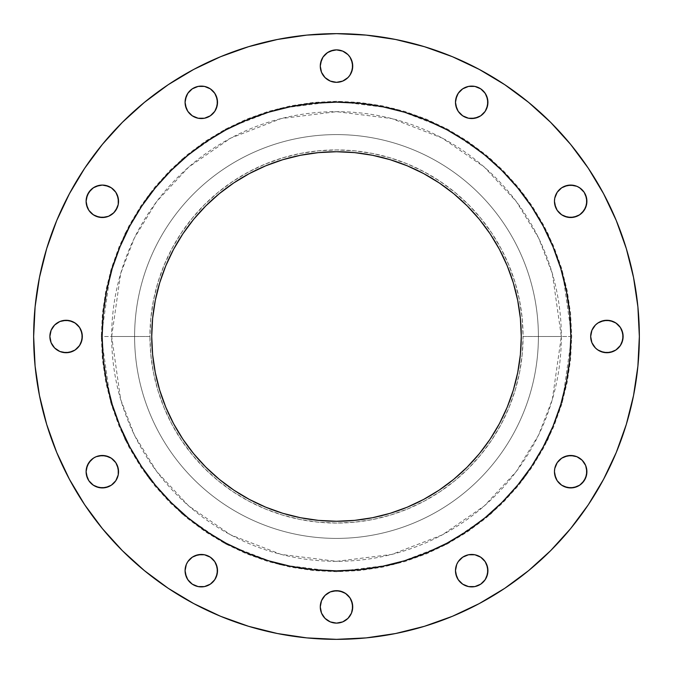 <?xml version="1.0" encoding="UTF-8"?>
<svg xmlns="http://www.w3.org/2000/svg" width="673" height="673" viewBox="0 0 673 673"><rect width="100%" height="100%" fill="white"/><g stroke="black" fill="none" stroke-linecap="round" stroke-linejoin="round"><path stroke-width="0.5" stroke-dasharray="3.37 2.52" d="M185.075 102.321A16.228 16.228 0 0 0 201.303 118.549A16.228 16.228 0 0 0 217.522 102.321A16.228 16.228 0 0 0 201.303 86.102A16.228 16.228 0 0 0 185.075 102.321M320.272 66.097A16.228 16.228 0 0 0 336.5 82.325A16.228 16.228 0 0 0 352.728 66.097A16.228 16.228 0 0 0 336.5 49.878A16.228 16.228 0 0 0 320.272 66.097M455.478 102.321A16.228 16.228 0 0 0 471.697 118.549A16.228 16.228 0 0 0 487.925 102.321A16.228 16.228 0 0 0 471.697 86.102A16.228 16.228 0 0 0 455.478 102.321M554.451 201.303A16.228 16.228 0 0 0 570.679 217.522A16.228 16.228 0 0 0 586.898 201.303A16.228 16.228 0 0 0 570.679 185.075A16.228 16.228 0 0 0 554.451 201.303M590.675 336.5A16.228 16.228 0 0 0 606.903 352.728A16.228 16.228 0 0 0 623.122 336.5A16.228 16.228 0 0 0 606.903 320.272A16.228 16.228 0 0 0 590.675 336.5M554.451 471.697A16.228 16.228 0 0 0 570.679 487.925A16.228 16.228 0 0 0 586.898 471.697A16.228 16.228 0 0 0 570.679 455.478A16.228 16.228 0 0 0 554.451 471.697M455.478 570.679A16.228 16.228 0 0 0 471.697 586.898A16.228 16.228 0 0 0 487.925 570.679A16.228 16.228 0 0 0 471.697 554.451A16.228 16.228 0 0 0 455.478 570.679M320.272 606.903A16.228 16.228 0 0 0 336.5 623.122A16.228 16.228 0 0 0 352.728 606.903A16.228 16.228 0 0 0 336.5 590.675A16.228 16.228 0 0 0 320.272 606.903M185.075 570.679A16.228 16.228 0 0 0 201.303 586.898A16.228 16.228 0 0 0 217.522 570.679A16.228 16.228 0 0 0 201.303 554.451A16.228 16.228 0 0 0 185.075 570.679M86.102 471.697A16.228 16.228 0 0 0 102.321 487.925A16.228 16.228 0 0 0 118.549 471.697A16.228 16.228 0 0 0 102.321 455.478A16.228 16.228 0 0 0 86.102 471.697M86.102 201.303A16.228 16.228 0 0 0 102.321 217.522A16.228 16.228 0 0 0 118.549 201.303A16.228 16.228 0 0 0 102.321 185.075A16.228 16.228 0 0 0 86.102 201.303M49.878 336.5A16.228 16.228 0 0 0 66.097 352.728A16.228 16.228 0 0 0 82.325 336.5A16.228 16.228 0 0 0 66.097 320.272A16.228 16.228 0 0 0 49.878 336.5M571.705 336.5L561.332 336.5L552.34 399.451L538.602 435.027L516.368 471.403L484.333 505.894L442.304 534.884L391.846 554.417L336.5 561.332L281.154 554.417L230.696 534.884L188.667 505.894L156.632 471.403L134.398 435.027L120.66 399.451L111.668 336.5L101.295 336.5L110.709 402.353L125.085 439.57L148.338 477.62L181.845 513.709L225.817 544.028L278.605 564.462L336.5 571.705L394.395 564.462L447.183 544.028L491.155 513.709L524.662 477.62L547.915 439.57L562.292 402.353L571.705 336.5L570.569 359.55L567.179 382.382L561.576 404.776L553.795 426.505L543.927 447.377L532.065 467.171L518.311 485.713L502.815 502.815L485.713 518.311L467.171 532.065L447.377 543.927L426.505 553.795L404.776 561.576L382.382 567.179L359.55 570.569L336.5 571.705L313.45 570.569L290.618 567.179L268.224 561.576L246.495 553.795L225.623 543.927L205.829 532.065L187.287 518.311L170.185 502.815L154.689 485.713L140.935 467.171L129.073 447.377L119.205 426.505L111.424 404.776L105.821 382.382L102.431 359.55L101.295 336.5L102.431 313.45L105.821 290.618L111.424 268.224L119.205 246.495L129.073 225.623L140.935 205.829L154.689 187.287L170.185 170.185L187.287 154.689L205.829 140.935L225.623 129.073L246.495 119.205L268.224 111.424L290.618 105.821L313.45 102.431L336.5 101.295L359.55 102.431L382.382 105.821L404.776 111.424L426.505 119.205L447.377 129.073L467.171 140.935L485.713 154.689L502.815 170.185L518.311 187.287L532.065 205.829L543.927 225.623L553.795 246.495L561.576 268.224L567.179 290.618L570.569 313.45L571.705 336.5L562.292 270.647L547.915 233.43L524.662 195.38L491.155 159.291L447.183 128.972L394.395 108.538L336.5 101.295L278.605 108.538L225.817 128.972L181.845 159.291L148.338 195.38L125.085 233.43L110.709 270.647L101.295 336.5L111.668 336.5A224.832 224.832 0 0 1 336.5 111.668A224.832 224.832 0 0 1 561.332 336.5L523.072 336.5A186.572 186.572 0 0 0 336.5 149.928A186.572 186.572 0 0 0 149.928 336.5L134.6 336.5A201.9 201.9 0 0 1 336.5 134.6A201.9 201.9 0 0 1 538.4 336.5A201.9 201.9 0 0 0 336.5 134.6A201.9 201.9 0 0 0 134.6 336.5A201.9 201.9 0 0 1 336.5 134.6A201.9 201.9 0 0 1 538.4 336.5A201.9 201.9 0 0 0 336.5 134.6A201.9 201.9 0 0 0 134.6 336.5L111.668 336.5L134.6 336.5A201.9 201.9 0 0 0 336.5 538.4A201.9 201.9 0 0 0 538.4 336.5L561.332 336.5A224.832 224.832 0 0 1 336.5 561.332A224.832 224.832 0 0 1 111.668 336.5L120.66 273.549L134.398 237.973L156.632 201.597L188.667 167.106L230.696 138.116L281.154 118.583L336.5 111.668L391.846 118.583L442.304 138.116L484.333 167.106L516.368 201.597L538.602 237.973L552.34 273.549L561.332 336.5L571.705 336.5M603.588 479.26L616.3 452.399L626.311 424.411L633.529 395.581L637.895 366.188L639.35 336.5A302.85 302.85 0 0 0 336.5 33.65A302.85 302.85 0 0 0 33.65 336.5A302.85 302.85 0 0 0 336.5 639.35A302.85 302.85 0 0 0 639.35 336.5L637.895 306.812L633.529 277.419L626.311 248.589L616.3 220.601L603.588 193.74L588.311 168.242L570.603 144.375L550.649 122.351L528.625 102.397L504.758 84.689L479.26 69.412L452.399 56.7L424.411 46.689L395.581 39.471L366.188 35.105L336.5 33.65L306.812 35.105L277.419 39.471L248.589 46.689L220.601 56.7L193.74 69.412L168.242 84.689L144.375 102.397L122.351 122.351L102.397 144.375L84.689 168.242M570.847 336.349A234.347 234.347 0 0 0 543.178 226.027L540.402 220.988M543.153 225.985A234.347 234.347 0 0 0 531.443 206.434M466.566 141.557A234.347 234.347 0 0 0 447.015 129.847M452.012 132.598L446.973 129.822A234.347 234.347 0 0 0 336.651 102.153M336.349 102.153A234.347 234.347 0 0 0 226.027 129.822L220.988 132.598M225.985 129.847A234.347 234.347 0 0 0 206.434 141.557M141.557 206.434A234.347 234.347 0 0 0 129.847 225.985M132.598 220.988L129.822 226.027A234.347 234.347 0 0 0 102.153 336.349M152.62 354.612L151.736 336.5A184.764 184.764 0 0 0 336.5 521.264A184.764 184.764 0 0 0 521.264 336.5A184.764 184.764 0 0 0 336.5 151.736A184.764 184.764 0 0 0 151.736 336.5L152.62 318.388M102.153 336.651A234.347 234.347 0 0 0 129.822 446.973L132.598 452.012M129.847 447.015A234.347 234.347 0 0 0 141.557 466.566M206.434 531.443A234.347 234.347 0 0 0 225.985 543.153M220.988 540.402L226.027 543.178A234.347 234.347 0 0 0 336.349 570.847M336.651 570.847A234.347 234.347 0 0 0 446.973 543.178L452.012 540.402M447.015 543.153A234.347 234.347 0 0 0 466.566 531.443M531.443 466.566A234.347 234.347 0 0 0 543.153 447.015M540.402 452.012L543.178 446.973A234.347 234.347 0 0 0 570.847 336.651M129.822 226.027L119.987 246.823L112.24 268.468L106.654 290.778L103.28 313.534L102.153 336.5L103.28 359.466L106.654 382.222L112.24 404.532M119.558 425.117L129.822 446.973M153.108 482.398L170.791 502.209L190.812 520.061M226.027 543.178L246.823 553.013L268.468 560.76L290.778 566.346L313.534 569.72L336.5 570.847L359.466 569.72L382.222 566.346L404.532 560.76M425.117 553.442L446.973 543.178M482.398 519.893L502.209 502.209L520.061 482.188M543.178 446.973L553.013 426.177L560.76 404.532L566.346 382.222L569.72 359.466L570.847 336.5L569.72 313.534L566.346 290.778L560.76 268.468M553.442 247.883L543.178 226.027M519.893 190.602L502.209 170.791L482.188 152.939M446.973 129.822L426.177 119.987L404.532 112.24L382.222 106.654L359.466 103.28L336.5 102.153L313.534 103.28L290.778 106.654L268.468 112.24M247.883 119.558L226.027 129.822M190.602 153.108L170.791 170.791L152.939 190.812M46.689 248.589L39.471 277.419L35.105 306.812L33.65 336.5L35.105 366.188L39.471 395.581L46.689 424.411L56.7 452.399L69.412 479.26L84.689 504.758L102.397 528.625L122.351 550.649M144.375 570.603L168.242 588.311L193.74 603.588L220.601 616.3L248.589 626.311L277.419 633.529L306.812 637.895L336.5 639.35L366.188 637.895L395.581 633.529L424.411 626.311L452.399 616.3L479.26 603.588L504.758 588.311L528.625 570.603L550.649 550.649L570.603 528.625L588.311 504.758M69.412 193.74L56.7 220.601M186.312 96.113L189.828 90.855M192.285 88.836L195.094 87.339M212.769 90.855L216.285 96.113M216.285 108.538L214.788 111.339M210.312 115.815L207.511 117.312M192.285 115.815L187.809 111.339L186.312 108.538M321.509 59.889L323.006 57.087M325.025 54.622L330.292 51.106M342.708 51.106L347.975 54.622L351.491 59.889M351.491 72.305L347.975 77.572L342.708 81.088M330.292 81.088L325.025 77.572M323.006 75.115L321.509 72.305M456.715 96.113L460.231 90.855M462.688 88.836L465.489 87.339M483.172 90.855L486.688 96.113M486.688 108.538L485.191 111.339M480.715 115.815L477.906 117.312M462.688 115.815L458.212 111.339L456.715 108.538M557.185 192.285L561.661 187.809L564.462 186.312M576.887 186.312L582.145 189.828M584.164 192.285L585.661 195.094M582.145 212.769L576.887 216.285M564.462 216.285L561.661 214.788M557.185 210.312L555.688 207.511M591.912 330.292L595.428 325.025L600.695 321.509M613.111 321.509L618.378 325.025L621.894 330.292M621.894 342.708L618.378 347.975L613.111 351.491M600.695 351.491L595.428 347.975L591.912 342.708M557.185 462.688L561.661 458.212L564.462 456.715M576.887 456.715L582.145 460.231M584.164 462.688L585.661 465.489M582.145 483.172L576.887 486.688M564.462 486.688L561.661 485.191M557.185 480.715L555.688 477.906M456.715 564.462L458.212 561.661M462.688 557.185L465.489 555.688M480.715 557.185L485.191 561.661L486.688 564.462M486.688 576.887L483.172 582.145M480.715 584.164L477.906 585.661M460.231 582.145L456.715 576.887M321.509 600.695L323.006 597.885M325.025 595.428L330.292 591.912M342.708 591.912L347.975 595.428L351.491 600.695M351.491 613.111L347.975 618.378L342.708 621.894M330.292 621.894L325.025 618.378L321.509 613.111M186.312 564.462L187.809 561.661M192.285 557.185L195.094 555.688M210.312 557.185L214.788 561.661L216.285 564.462M216.285 576.887L212.769 582.145M210.312 584.164L207.511 585.661M189.828 582.145L186.312 576.887M90.855 460.231L96.113 456.715M108.538 456.715L111.339 458.212M115.815 462.688L117.312 465.489M115.815 480.715L111.339 485.191L108.538 486.688M96.113 486.688L90.855 483.172M88.836 480.715L87.339 477.906M90.855 189.828L96.113 186.312M108.538 186.312L111.339 187.809M115.815 192.285L117.312 195.094M115.815 210.312L111.339 214.788L108.538 216.285M96.113 216.285L90.855 212.769M88.836 210.312L87.339 207.511M51.106 330.292L54.622 325.025L59.889 321.509M72.305 321.509L77.572 325.025L81.088 330.292M81.088 342.708L77.572 347.975L72.305 351.491M59.889 351.491L54.622 347.975L51.106 342.708M538.4 336.5A201.9 201.9 0 0 1 336.5 538.4A201.9 201.9 0 0 1 134.6 336.5A201.9 201.9 0 0 0 336.5 538.4A201.9 201.9 0 0 0 538.4 336.5A201.9 201.9 0 0 1 336.5 538.4A201.9 201.9 0 0 1 134.6 336.5L149.928 336.5A186.572 186.572 0 0 0 336.5 523.072A186.572 186.572 0 0 0 523.072 336.5L538.4 336.5M149.928 336.5L150.828 354.789L153.511 372.901L157.962 390.66L164.128 407.897L171.96 424.453L181.374 440.15L192.276 454.855L204.575 468.425L218.145 480.724L232.85 491.627L248.547 501.04L265.103 508.872L282.34 515.038L300.099 519.489L318.211 522.172L336.5 523.072L354.789 522.172L372.901 519.489L390.66 515.038L407.897 508.872L424.453 501.04L440.15 491.627L454.855 480.724L468.425 468.425L480.724 454.855L491.627 440.15L501.04 424.453L508.872 407.897L515.038 390.66L519.489 372.901L522.172 354.789L523.072 336.5L522.172 318.211L519.489 300.099L515.038 282.34L508.872 265.103L501.04 248.547L491.627 232.85L480.724 218.145L468.425 204.575L454.855 192.276L440.15 181.374L424.453 171.96L407.897 164.128L390.66 157.962L372.901 153.511L354.789 150.828L336.5 149.928L318.211 150.828L300.099 153.511L282.34 157.962L265.103 164.128L248.547 171.96L232.85 181.374L218.145 192.276L204.575 204.575L192.276 218.145L181.374 232.85L171.96 248.547L164.128 265.103L157.962 282.34L153.511 300.099L150.828 318.211L149.928 336.5M520.38 318.388L521.264 336.5L520.38 354.612M517.714 372.548L513.314 390.138L507.206 407.207L499.45 423.595L490.129 439.149L479.327 453.711L467.146 467.146L453.711 479.327L439.149 490.129M423.595 499.45L407.207 507.206L390.138 513.314L372.548 517.714M354.612 520.38L336.5 521.264L318.388 520.38M300.452 517.714L282.862 513.314L265.793 507.206L249.405 499.45L233.851 490.129L219.289 479.327L205.854 467.146L193.673 453.711L182.871 439.149M173.55 423.595L165.794 407.207L159.686 390.138L155.286 372.548M155.286 300.452L159.686 282.862L165.794 265.793L173.55 249.405L182.871 233.851L193.673 219.289L205.854 205.854L219.289 193.673L233.851 182.871M249.405 173.55L265.793 165.794L282.862 159.686L300.452 155.286M318.388 152.62L336.5 151.736L354.612 152.62M372.548 155.286L390.138 159.686L407.207 165.794L423.595 173.55L439.149 182.871L453.711 193.673L467.146 205.854L479.327 219.289L490.129 233.851M499.45 249.405L507.206 265.793L513.314 282.862L517.714 300.452"/><path stroke-width="1.01" d="M216.285 96.113L217.522 102.321A16.228 16.228 0 0 1 201.303 118.549A16.228 16.228 0 0 1 185.075 102.321L185.386 105.493L187.809 111.339L192.285 115.815L198.131 118.238L204.466 118.238L210.312 115.815L214.788 111.339L217.211 105.493L217.211 99.158L214.788 93.311L210.312 88.836L204.466 86.413L198.131 86.413L192.285 88.836L187.809 93.311L185.386 99.158L185.075 102.321L186.312 96.113M351.491 59.889L352.728 66.097A16.228 16.228 0 0 1 336.5 82.325A16.228 16.228 0 0 1 320.272 66.097L321.509 72.305L325.025 77.572L330.292 81.088L336.5 82.325L342.708 81.088L347.975 77.572L349.994 75.115L352.416 69.26L352.416 62.934L349.994 57.087L347.975 54.622L342.708 51.106L336.5 49.878L333.337 50.189L327.49 52.612L323.006 57.087L320.584 62.934L320.272 66.097L321.509 59.889M486.688 96.113L487.925 102.321A16.228 16.228 0 0 1 471.697 118.549A16.228 16.228 0 0 1 455.478 102.321L455.789 105.493L458.212 111.339L462.688 115.815L468.534 118.238L474.869 118.238L480.715 115.815L485.191 111.339L487.614 105.493L487.614 99.158L485.191 93.311L480.715 88.836L474.869 86.413L468.534 86.413L462.688 88.836L458.212 93.311L455.789 99.158L455.478 102.321L456.715 96.113M585.661 195.094L586.898 201.303A16.228 16.228 0 0 1 570.679 217.522A16.228 16.228 0 0 1 554.451 201.303L554.762 204.466L557.185 210.312L561.661 214.788L567.507 217.211L573.842 217.211L579.689 214.788L584.164 210.312L586.587 204.466L586.587 198.131L584.164 192.285L579.689 187.809L576.887 186.312L573.842 185.386L567.507 185.386L561.661 187.809L557.185 192.285L554.762 198.131L554.451 201.303L554.762 198.131L557.185 192.285M621.894 330.292L623.122 336.5A16.228 16.228 0 0 1 606.903 352.728A16.228 16.228 0 0 1 590.675 336.5L591.912 342.708L595.428 347.975L597.885 349.994L603.74 352.416L610.066 352.416L615.913 349.994L620.388 345.51L622.811 339.663L622.811 333.337L620.388 327.49L615.913 323.006L610.066 320.584L603.74 320.584L597.885 323.006L595.428 325.025L591.912 330.292L590.675 336.5L591.912 330.292M585.661 465.489L586.898 471.697A16.228 16.228 0 0 1 570.679 487.925A16.228 16.228 0 0 1 554.451 471.697L554.762 474.869L557.185 480.715L561.661 485.191L567.507 487.614L573.842 487.614L579.689 485.191L584.164 480.715L586.587 474.869L586.587 468.534L585.661 465.489L582.145 460.231L576.887 456.715L573.842 455.789L567.507 455.789L561.661 458.212L557.185 462.688L554.762 468.534L554.451 471.697L554.762 468.534L557.185 462.688M486.688 564.462L487.925 570.679A16.228 16.228 0 0 1 471.697 586.898A16.228 16.228 0 0 1 455.478 570.679L455.789 573.842L458.212 579.689L462.688 584.164L468.534 586.587L474.869 586.587L480.715 584.164L485.191 579.689L487.614 573.842L487.614 567.507L485.191 561.661L480.715 557.185L474.869 554.762L468.534 554.762L462.688 557.185L458.212 561.661L456.715 564.462L455.478 570.679L456.715 564.462M351.491 600.695L352.728 606.903A16.228 16.228 0 0 1 336.5 623.122A16.228 16.228 0 0 1 320.272 606.903L321.509 613.111L325.025 618.378L330.292 621.894L336.5 623.122L342.708 621.894L347.975 618.378L351.491 613.111L352.416 610.066L352.416 603.74L349.994 597.885L345.51 593.409L339.663 590.987L333.337 590.987L330.292 591.912L325.025 595.428L321.509 600.695L320.272 606.903L321.509 600.695M216.285 564.462L217.522 570.679A16.228 16.228 0 0 1 201.303 586.898A16.228 16.228 0 0 1 185.075 570.679L185.386 573.842L187.809 579.689L192.285 584.164L198.131 586.587L204.466 586.587L210.312 584.164L214.788 579.689L217.211 573.842L217.211 567.507L214.788 561.661L210.312 557.185L204.466 554.762L198.131 554.762L192.285 557.185L187.809 561.661L186.312 564.462L185.075 570.679L186.312 564.462M117.312 465.489L118.549 471.697A16.228 16.228 0 0 1 102.321 487.925A16.228 16.228 0 0 1 86.102 471.697L86.413 474.869L88.836 480.715L93.311 485.191L99.158 487.614L105.493 487.614L111.339 485.191L115.815 480.715L117.312 477.906L118.238 474.869L118.238 468.534L115.815 462.688L111.339 458.212L105.493 455.789L99.158 455.789L96.113 456.715L93.311 458.212L88.836 462.688L86.413 468.534L86.102 471.697L87.339 465.489L90.855 460.231M117.312 195.094L118.549 201.303A16.228 16.228 0 0 1 102.321 217.522A16.228 16.228 0 0 1 86.102 201.303L86.413 204.466L88.836 210.312L93.311 214.788L99.158 217.211L105.493 217.211L108.538 216.285L113.796 212.769L117.312 207.511L118.238 204.466L118.238 198.131L115.815 192.285L111.339 187.809L105.493 185.386L102.321 185.075L99.158 185.386L93.311 187.809L88.836 192.285L86.413 198.131L86.102 201.303L87.339 195.094L90.855 189.828M81.088 330.292L82.325 336.5A16.228 16.228 0 0 1 66.097 352.728A16.228 16.228 0 0 1 49.878 336.5L51.106 342.708L54.622 347.975L59.889 351.491L62.934 352.416L69.26 352.416L75.115 349.994L79.591 345.51L82.013 339.663L82.013 333.337L79.591 327.49L75.115 323.006L69.26 320.584L62.934 320.584L59.889 321.509L54.622 325.025L51.106 330.292L49.878 336.5L51.106 330.292M33.65 336.5A302.85 302.85 0 0 1 336.5 33.65A302.85 302.85 0 0 1 639.35 336.5L637.895 366.188L633.529 395.581L626.311 424.411L616.3 452.399L603.588 479.26L588.311 504.758L570.603 528.625L550.649 550.649L528.625 570.603L504.758 588.311L479.26 603.588L452.399 616.3L424.411 626.311L395.581 633.529L366.188 637.895L336.5 639.35L306.812 637.895L277.419 633.529L248.589 626.311L220.601 616.3L193.74 603.588L168.242 588.311L144.375 570.603L122.351 550.649L102.397 528.625L84.689 504.758L69.412 479.26L56.7 452.399L46.689 424.411L39.471 395.581L35.105 366.188L33.65 336.5L35.105 306.812L39.471 277.419L46.689 248.589L56.7 220.601L69.412 193.74L84.689 168.242L102.397 144.375L122.351 122.351L144.375 102.397L168.242 84.689L193.74 69.412L220.601 56.7L248.589 46.689L277.419 39.471L306.812 35.105L336.5 33.65L366.188 35.105L395.581 39.471L424.411 46.689L452.399 56.7L479.26 69.412L504.758 84.689L528.625 102.397L550.649 122.351L570.603 144.375L588.311 168.242L603.588 193.74L616.3 220.601L626.311 248.589L633.529 277.419L637.895 306.812L639.35 336.5A302.85 302.85 0 0 1 336.5 639.35A302.85 302.85 0 0 1 33.65 336.5M102.153 336.349A234.347 234.347 0 0 0 102.153 336.5A234.347 234.347 0 0 1 336.5 102.153A234.347 234.347 0 0 1 570.847 336.5A234.347 234.347 0 0 0 570.847 336.349M447.015 129.847A234.347 234.347 0 0 0 446.973 129.822L466.7 141.65L485.166 155.345L502.209 170.791L517.655 187.834L531.35 206.3L543.178 226.027A234.347 234.347 0 0 0 543.153 225.985M531.443 206.434A234.347 234.347 0 0 0 466.566 141.557M129.847 225.985A234.347 234.347 0 0 0 129.822 226.027L141.65 206.3L155.345 187.834L170.791 170.791L187.834 155.345L206.3 141.65L226.027 129.822A234.347 234.347 0 0 0 225.985 129.847M206.434 141.557A234.347 234.347 0 0 0 141.557 206.434M521.264 336.5A184.764 184.764 0 0 1 336.5 521.264A184.764 184.764 0 0 1 151.736 336.5A184.764 184.764 0 0 1 336.5 151.736A184.764 184.764 0 0 1 521.264 336.5L520.38 318.388L517.714 300.452L513.314 282.862L507.206 265.793L499.45 249.405L490.129 233.851L479.327 219.289L467.146 205.854L453.711 193.673L439.149 182.871L423.595 173.55L407.207 165.794L390.138 159.686L372.548 155.286L354.612 152.62L336.5 151.736L318.388 152.62L300.452 155.286L282.862 159.686L265.793 165.794L249.405 173.55L233.851 182.871L219.289 193.673L205.854 205.854L193.673 219.289L182.871 233.851L173.55 249.405L165.794 265.793L159.686 282.862L155.286 300.452L152.62 318.388L151.736 336.5L152.62 354.612L155.286 372.548L159.686 390.138L165.794 407.207L173.55 423.595L182.871 439.149L193.673 453.711L205.854 467.146L219.289 479.327L233.851 490.129L249.405 499.45L265.793 507.206L282.862 513.314L300.452 517.714L318.388 520.38L336.5 521.264L354.612 520.38L372.548 517.714L390.138 513.314L407.207 507.206L423.595 499.45L439.149 490.129L453.711 479.327L467.146 467.146L479.327 453.711L490.129 439.149L499.45 423.595L507.206 407.207L513.314 390.138L517.714 372.548L520.38 354.612L521.264 336.5M543.178 226.027L553.013 246.823L560.76 268.468L566.346 290.778L569.72 313.534L570.847 336.5L569.72 359.466L566.346 382.222L560.76 404.532L553.013 426.177L543.178 446.973L531.35 466.7L517.655 485.166L502.209 502.209L485.166 517.655L466.7 531.35L446.973 543.178L426.177 553.013L404.532 560.76L382.222 566.346L359.466 569.72L336.5 570.847L313.534 569.72L290.778 566.346L268.468 560.76L246.823 553.013L226.027 543.178L206.3 531.35L187.834 517.655L170.791 502.209L155.345 485.166L141.65 466.7L129.822 446.973L119.987 426.177L112.24 404.532L106.654 382.222L103.28 359.466L102.153 336.5L103.28 313.534L106.654 290.778L112.24 268.468L119.987 246.823L129.822 226.027M226.027 129.822L246.823 119.987L268.468 112.24L290.778 106.654L313.534 103.28L336.5 102.153L359.466 103.28L382.222 106.654L404.532 112.24L426.177 119.987L446.973 129.822M570.847 336.651A234.347 234.347 0 0 0 570.847 336.5A234.347 234.347 0 0 1 336.5 570.847A234.347 234.347 0 0 1 102.153 336.5A234.347 234.347 0 0 0 102.153 336.651M141.557 466.566A234.347 234.347 0 0 0 206.434 531.443M466.566 531.443A234.347 234.347 0 0 0 531.443 466.566M112.24 404.532L119.558 425.117M132.598 452.012L141.65 466.7L153.108 482.398M190.812 520.061L206.3 531.35L220.988 540.402M404.532 560.76L425.117 553.442M452.012 540.402L466.7 531.35L482.398 519.893M520.061 482.188L531.35 466.7L540.402 452.012M560.76 268.468L553.442 247.883M540.402 220.988L531.35 206.3L519.893 190.602M482.188 152.939L466.7 141.65L452.012 132.598M268.468 112.24L247.883 119.558M220.988 132.598L206.3 141.65L190.602 153.108M152.939 190.812L141.65 206.3L132.598 220.988M122.351 550.649L144.375 570.603M588.311 504.758L603.588 479.26M84.689 168.242L69.412 193.74M56.7 220.601L46.689 248.589M189.828 90.855L192.285 88.836M195.094 87.339L198.131 86.413L204.466 86.413L210.312 88.836L212.769 90.855M186.312 108.538L185.075 102.321A16.228 16.228 0 0 1 201.303 86.102A16.228 16.228 0 0 1 217.522 102.321L216.285 108.538M214.788 111.339L210.312 115.815M207.511 117.312L204.466 118.238L198.131 118.238L192.285 115.815M323.006 57.087L325.025 54.622M330.292 51.106L336.5 49.878L342.708 51.106M321.509 72.305L320.272 66.097A16.228 16.228 0 0 1 336.5 49.878A16.228 16.228 0 0 1 352.728 66.097L351.491 72.305M342.708 81.088L336.5 82.325L330.292 81.088M325.025 77.572L323.006 75.115M460.231 90.855L462.688 88.836M465.489 87.339L468.534 86.413L474.869 86.413L480.715 88.836L483.172 90.855M456.715 108.538L455.478 102.321A16.228 16.228 0 0 1 471.697 86.102A16.228 16.228 0 0 1 487.925 102.321L486.688 108.538M485.191 111.339L480.715 115.815M477.906 117.312L471.697 118.549L468.534 118.238L462.688 115.815M564.462 186.312L570.679 185.075L576.887 186.312M582.145 189.828L584.164 192.285M555.688 207.511L554.451 201.303A16.228 16.228 0 0 1 570.679 185.075A16.228 16.228 0 0 1 586.898 201.303L585.661 207.511L582.145 212.769M576.887 216.285L570.679 217.522L564.462 216.285M561.661 214.788L557.185 210.312M600.695 321.509L606.903 320.272L613.111 321.509M591.912 342.708L590.675 336.5A16.228 16.228 0 0 1 606.903 320.272A16.228 16.228 0 0 1 623.122 336.5L621.894 342.708M613.111 351.491L606.903 352.728L600.695 351.491M564.462 456.715L570.679 455.478L576.887 456.715M582.145 460.231L584.164 462.688M555.688 477.906L554.451 471.697A16.228 16.228 0 0 1 570.679 455.478A16.228 16.228 0 0 1 586.898 471.697L585.661 477.906L582.145 483.172M576.887 486.688L570.679 487.925L564.462 486.688M561.661 485.191L557.185 480.715M458.212 561.661L462.688 557.185M465.489 555.688L468.534 554.762L474.869 554.762L480.715 557.185M456.715 576.887L455.478 570.679A16.228 16.228 0 0 1 471.697 554.451A16.228 16.228 0 0 1 487.925 570.679L486.688 576.887M483.172 582.145L480.715 584.164M477.906 585.661L474.869 586.587L468.534 586.587L462.688 584.164L460.231 582.145M323.006 597.885L325.025 595.428M330.292 591.912L336.5 590.675L342.708 591.912M321.509 613.111L320.272 606.903A16.228 16.228 0 0 1 336.5 590.675A16.228 16.228 0 0 1 352.728 606.903L351.491 613.111M342.708 621.894L336.5 623.122L330.292 621.894M187.809 561.661L192.285 557.185M195.094 555.688L201.303 554.451L204.466 554.762L210.312 557.185M186.312 576.887L185.075 570.679A16.228 16.228 0 0 1 201.303 554.451A16.228 16.228 0 0 1 217.522 570.679L216.285 576.887M212.769 582.145L210.312 584.164M207.511 585.661L204.466 586.587L198.131 586.587L192.285 584.164L189.828 582.145M96.113 456.715L102.321 455.478L108.538 456.715M111.339 458.212L115.815 462.688M87.339 477.906L86.102 471.697A16.228 16.228 0 0 1 102.321 455.478A16.228 16.228 0 0 1 118.549 471.697L118.238 474.869L115.815 480.715M108.538 486.688L102.321 487.925L96.113 486.688M90.855 483.172L88.836 480.715M96.113 186.312L102.321 185.075L108.538 186.312M111.339 187.809L115.815 192.285M87.339 207.511L86.102 201.303A16.228 16.228 0 0 1 102.321 185.075A16.228 16.228 0 0 1 118.549 201.303L118.238 204.466L115.815 210.312M108.538 216.285L102.321 217.522L96.113 216.285M90.855 212.769L88.836 210.312M59.889 321.509L66.097 320.272L72.305 321.509M51.106 342.708L49.878 336.5A16.228 16.228 0 0 1 66.097 320.272A16.228 16.228 0 0 1 82.325 336.5L81.088 342.708M72.305 351.491L66.097 352.728L59.889 351.491M520.38 354.612L517.714 372.548M439.149 490.129L423.595 499.45M372.548 517.714L354.612 520.38M318.388 520.38L300.452 517.714M182.871 439.149L173.55 423.595M155.286 372.548L152.62 354.612M152.62 318.388L155.286 300.452M233.851 182.871L249.405 173.55M300.452 155.286L318.388 152.62M354.612 152.62L372.548 155.286M490.129 233.851L499.45 249.405M517.714 300.452L520.38 318.388"/></g></svg>
